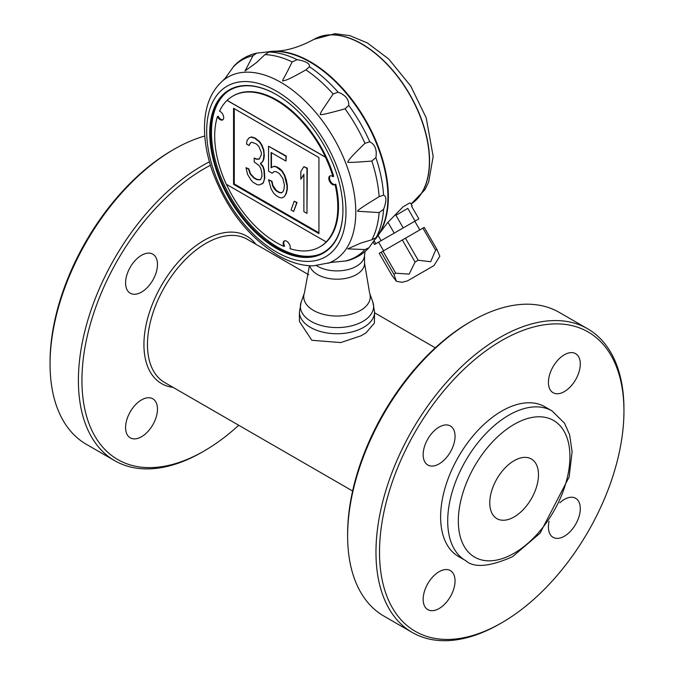 <?xml version="1.0" encoding="UTF-8"?>
<svg xmlns="http://www.w3.org/2000/svg" width="674" height="674" viewBox="0 0 674 674"><rect width="100%" height="100%" fill="white"/><g stroke="black" fill="none" stroke-linecap="round" stroke-linejoin="round"><path stroke-width="1.01" d="M299.424 312.037A37.576 21.694 180 0 0 322.619 332.08A37.576 21.694 180 0 0 363.572 327.379A37.576 21.694 180 0 0 374.576 312.037L374.39 323.149L365.923 332.964L360.986 335.812L340.732 342.577L311.809 340.269L299.424 321.49L299.424 312.037L301.126 302.205A36.623 21.147 -0 0 0 337 327.589A36.623 21.147 -0 0 0 372.874 302.205L369.596 292.963L364.558 263.29A27.558 15.906 -0 0 1 339.148 279.154A27.558 15.906 -0 0 1 309.779 265.767M308.717 274.765L247.257 239.278A82.666 47.728 120 0 0 205.924 243.373A82.666 47.728 120 0 0 151.92 316.224A82.666 47.728 120 0 0 164.591 382.461L352.62 491.017M514.127 460.687A34.441 19.883 -60 0 1 531.348 458.986A34.441 19.883 -60 0 1 531.348 498.752A34.441 19.883 -60 0 1 496.906 518.643A34.441 19.883 -60 0 1 491.624 491.043A34.441 19.883 -60 0 1 514.127 460.687M564.357 391.594A22.545 13.017 120 0 0 579.084 371.728A22.545 13.017 120 0 0 575.63 353.665A22.545 13.017 120 0 0 553.084 366.673A22.545 13.017 120 0 0 553.084 392.706A22.545 13.017 120 0 0 564.357 391.594M549.083 521.347A22.545 13.017 120 0 0 548.417 527.017A22.545 13.017 120 0 0 553.084 537.338A22.545 13.017 120 0 0 575.63 524.321A22.545 13.017 120 0 0 575.63 498.288A22.545 13.017 120 0 0 559.782 502.821M439.103 571.712A22.545 13.017 120 0 0 424.376 591.578A22.545 13.017 120 0 0 427.83 609.65A22.545 13.017 120 0 0 450.375 596.633A22.545 13.017 120 0 0 450.375 570.6A22.545 13.017 120 0 0 439.103 571.712M412.286 632.49L383.944 616.129A175.35 101.235 -60 0 1 347.624 535.855A175.35 101.235 -60 0 1 471.615 321.094A175.35 101.235 -60 0 1 559.294 312.416L587.635 328.777A175.35 101.235 120 0 0 499.956 337.455A175.35 101.235 120 0 0 385.41 491.978A175.35 101.235 120 0 0 412.286 632.49A175.35 101.235 120 0 0 499.956 623.804A175.35 101.235 120 0 0 499.965 623.804L501.734 622.784A172.847 99.794 120 0 0 623.947 411.089A172.847 99.794 120 0 0 501.734 340.53A172.847 99.794 120 0 0 379.513 552.217A172.847 99.794 120 0 0 501.734 622.784L499.956 623.804M471.615 321.094L469.845 322.121L471.615 321.094M347.624 535.855L347.624 533.808A172.847 99.794 -60 0 1 469.845 322.121M623.947 411.089L623.947 409.042A175.35 101.235 120 0 0 587.635 328.777M157.472 409.118A22.545 13.017 120 0 0 152.804 398.797A22.545 13.017 120 0 0 141.532 399.909A22.545 13.017 120 0 0 126.796 419.776A22.545 13.017 120 0 0 130.259 437.847A22.545 13.017 120 0 0 147.631 431.807A22.545 13.017 120 0 0 157.472 409.118M255.741 244.182A85.168 49.177 120 0 0 161.566 285.262A85.168 49.177 120 0 0 173.075 387.356M210.423 165.29A172.847 99.794 120 0 0 81.975 376.766A172.847 99.794 120 0 0 204.155 450.973L204.155 450.973A172.847 99.794 120 0 0 238.722 425.26M202.385 452.001L204.155 450.973L202.385 452.001A175.35 101.235 120 0 1 114.706 460.687A175.35 101.235 120 0 1 87.831 320.175A175.35 101.235 120 0 1 202.385 165.652A175.35 101.235 120 0 1 209.412 161.827M114.706 460.687L86.365 444.318A175.35 101.235 -60 0 1 50.053 364.053A175.35 101.235 -60 0 1 174.035 149.291A175.35 101.235 -60 0 1 174.044 149.291A175.35 101.235 -60 0 1 204.77 136.013M50.053 364.053L50.053 362.005A172.847 99.794 -60 0 1 172.266 150.319L174.044 149.291M172.266 150.319L174.035 149.291M455.051 436.297A22.545 13.017 120 0 0 450.375 425.976A22.545 13.017 120 0 0 427.83 438.993A22.545 13.017 120 0 0 427.83 465.018A22.545 13.017 120 0 0 445.202 458.986A22.545 13.017 120 0 0 455.051 436.297M465.608 560.591L458.522 556.497A86.424 49.893 -60 0 1 445.27 487.243A86.424 49.893 -60 0 1 501.734 411.089A86.424 49.893 -60 0 1 544.937 406.81L552.023 410.904A86.424 49.893 120 0 0 508.819 415.184A86.424 49.893 120 0 0 452.355 491.338A86.424 49.893 120 0 0 465.608 560.591C473.948 568.14 489.61 566.842 512.569 556.682L540.043 533.201L569.134 476.998L572.108 451.749L569.614 434.738L564.483 423.129L552.023 410.904M226.447 184.322A87.047 50.255 -120 0 0 283.99 246.431A5.013 2.89 60 0 1 284.192 241.006A5.013 2.89 60 0 1 288.607 243.002A5.013 2.89 60 0 1 290.014 248.681A87.047 50.255 -120 0 0 319.855 246.869A87.047 50.255 -120 0 0 326.275 241.865L326.182 241.915A87.047 50.255 -120 0 0 335.062 184.541A5.013 2.89 60 0 1 334.843 184.693A5.013 2.89 60 0 1 329.83 181.803A5.013 2.89 60 0 1 329.83 176.015A5.013 2.89 60 0 1 332.973 176.689A87.047 50.255 -120 0 0 325.441 157.219L227.062 100.409A87.047 50.255 -120 0 0 219.522 111.185A5.013 2.89 60 0 1 223.296 115.49A5.013 2.89 60 0 1 222.656 119.913A5.013 2.89 60 0 1 217.432 116.619A87.047 50.255 -120 0 0 226.296 184.238L326.182 241.915M227.146 100.359L325.525 157.168A87.047 50.255 -120 0 0 232.808 96.096A87.047 50.255 -120 0 0 227.146 100.359L227.062 100.409M234.266 108.657L234.266 183.926L318.928 232.816M261.369 184.213L263.264 182.983L264.798 178.121L264.292 170.168L263.264 166.705L260.703 163.31L262.75 161.625L263.778 159.342L264.292 155.812L263.778 149.771L261.731 144.758L259.684 141.658L255.075 138.035L251.486 136.923L249.085 137.858L247.029 140.504L246.524 144.042L249.085 145.517L250.105 143.242L251.646 142.214L256.255 143.916L258.816 146.351L261.377 152.619L261.377 154.531L259.33 159.098L256.255 159.233L254.199 158.053L254.199 161.878L259.322 165.796L260.863 168.601L261.883 173.016L261.883 176.849L260.349 179.79L256.76 179.638L253.694 177.86L250.105 173.875L248.571 169.157L246.01 167.683L247.543 174.313L251.124 180.211L253.18 182.351L257.274 184.718L259.322 184.946L262.911 183.185L263.938 180.902L264.444 178.324L263.938 170.37L262.911 166.908L260.349 163.512L262.397 161.827L263.424 159.544L263.938 154.102L263.424 149.973L261.377 144.961L259.33 141.86L254.713 138.246L251.132 137.134L249.085 137.858M260.434 179.68L257.114 179.427L254.047 177.658L250.458 173.673L248.925 168.955L246.01 167.683M259.473 158.895L256.609 159.03L254.199 158.053M249.085 145.517L250.458 143.031L251.68 142.222M285.961 161.069L286.315 156.082L268.547 146.233L268.547 171.12L272.127 173.193L274.183 171.499L276.23 171.727L279.306 173.504L282.886 178.442L284.428 185.08L283.914 189.571L282.886 191.846L281.353 192.874L279.297 192.646L276.23 190.877L274.183 188.737L272.641 185.931L271.622 181.508L268.547 179.739L271.108 188.872L273.669 193.227L276.23 195.662L279.297 197.44L281.858 197.954L284.42 196.564L285.961 193.623L286.989 189.428L286.989 185.594L284.428 175.501L281.867 171.154L276.23 166.941L273.669 166.419L271.108 167.809L271.108 152.493L285.961 161.069L285.961 156.284L268.547 146.233M284.42 196.564L286.315 193.421L287.343 189.226L287.343 185.392L286.315 180.017L284.782 175.299L282.221 170.952L279.659 168.508L276.584 166.739L274.023 166.217L271.462 167.607L271.462 152.703M281.665 192.663L279.659 192.444L276.584 190.666L272.995 185.729L271.976 181.306L268.547 179.739M272.127 173.193L274.276 171.516M293.645 211.459L297.074 202.503L294.159 201.231L291.084 209.985L293.645 211.459L296.72 202.706L294.159 201.231M300.815 179.225L303.89 174.296L303.89 211.636L306.965 213.405L306.965 168.416L303.89 166.638L300.815 171.567L300.815 179.225L303.89 174.659M306.965 213.405L307.319 168.205L303.89 166.638M318.937 157.556L233.558 108.253L233.549 184.331L318.928 233.634L318.937 157.556M141.532 292.103A22.545 13.017 120 0 0 157.472 264.486A22.545 13.017 120 0 0 152.804 254.165A22.545 13.017 120 0 0 130.259 267.182A22.545 13.017 120 0 0 130.259 293.215A22.545 13.017 120 0 0 141.532 292.103M267.224 51.957A110.216 63.634 60 0 1 274.141 51.207A110.216 63.634 60 0 1 365.544 119.98A110.216 63.634 60 0 1 379.403 233.524L387.339 222.951L403.06 206.792L409.556 203.034L410.618 203.186L412.168 205.865L411.57 206.219L412.168 205.865M379.403 233.524A110.216 63.634 60 0 1 375.292 239.144M395.908 215.259L407.795 208.392L395.908 215.259L403.221 227.913L415.1 221.055L407.795 208.392M381.172 252.211L379.218 253.34L391.948 275.396L396.422 281.311L393.902 274.267L381.172 252.211L424.199 227.374L436.929 249.422L439.819 256.255L433.938 265.615L407.467 280.898L433.938 265.615M374.129 240.753L375.848 243.718L374.525 244.485L373.143 242.092M378.291 242.303L374.525 244.485M417.551 219.64L414.805 221.224L419.809 229.901M415.1 221.055L418.874 218.873L411.57 206.219M393.902 274.267L395.739 273.206L409.152 274.124L415.058 262.051L418.183 260.248L430.669 261.731L435.615 250.18L422.884 228.132M435.615 250.18L436.929 249.422M418.183 260.248L405.453 238.192M415.058 262.051L402.327 240.003M428.217 268.918L407.686 280.772L428.217 268.918M395.739 273.206L383.009 251.149M387.946 222.268L394.214 233.111L381.105 240.677L378.114 235.496M383.599 250.812L378.594 242.134L414.805 221.224M403.221 227.913L394.214 233.111M381.105 240.677L375.848 243.718M383.59 209.319L379.133 212.58L357.843 211.257C356.125 211.189 363.219 206.328 379.133 196.673L383.59 195.157C386.64 196.328 386.64 201.054 383.59 209.319A113.839 65.723 -120 0 1 375.898 238.006L368.973 247.72L364.963 249.574L347.767 248.858L360.902 243.036L371.846 239.784L376.319 237.518L375.814 238.385L377.12 236.523A110.216 63.634 -120 0 0 376.134 142.661A110.216 63.634 -120 0 0 304.05 58.899A110.216 63.634 -120 0 0 270.409 51.679L268.134 51.881L269.137 51.881L264.941 54.619L256.651 62.471L245.041 70.93L253.02 55.689L256.634 53.145L268.134 51.881M270.114 51.713A110.216 63.634 60 0 1 348.5 96.053A110.216 63.634 60 0 1 387.921 197.052A110.216 63.634 60 0 1 376.951 236.759M222.984 119.66A5.013 2.89 60 0 1 218.14 116.206L217.432 116.619M332.973 176.689L333.681 176.285A87.047 50.255 -120 0 0 233.431 95.742L232.808 96.096M335.315 184.398A5.013 2.89 60 0 1 330.605 181.5A5.013 2.89 60 0 1 330.218 175.855M319.855 246.869L320.479 246.516A87.047 50.255 -120 0 0 335.77 184.137L335.062 184.541M284.521 240.862A5.013 2.89 -120 0 0 284.605 246.069L283.99 246.431M233.549 184.331L234.266 183.926M369.765 141.793C375.073 144.531 377.12 149.797 375.898 157.598L371.846 161.061C354.794 162.409 346.765 162.729 347.767 162.021C349.343 159.35 348.997 158.87 364.963 143.309L369.765 141.793A113.839 65.723 -120 0 0 348.77 105.414L345.046 108.817C327.943 113.594 319.67 115.439 320.243 114.353C321.346 111.151 320.327 113.156 333.116 93.981L338.146 92.203C345.518 95.059 349.056 99.466 348.77 105.414M297.192 59.683C305.895 61.182 309.981 63.541 309.459 66.768L305.92 69.86C284.276 82.152 286.046 79.726 282.642 81.006C283.316 77.855 282.617 81.495 292.145 61.907L297.192 59.683A113.839 65.723 -120 0 0 268.505 51.999M334.253 261.967L333.04 262.135M327.952 263.332A105.936 61.165 -120 0 0 351.491 180.809A105.936 61.165 -120 0 0 280.864 82.371A105.936 61.165 -120 0 0 222.605 80.863C211.198 91.108 205.174 105.767 204.534 124.825C204.104 139.215 206.623 154.413 212.083 170.412C226.06 208.435 247.998 236.743 277.89 255.353C289.946 262.338 301.733 265.842 313.242 265.851L331.743 262.338L346.402 260.914C355.265 258.816 362.789 254.418 368.973 247.72M226.178 77.055L226.936 76.086M256.634 53.145C247.737 55.15 240.171 59.464 233.929 66.086L225.36 78.074L222.605 80.863M342.754 209.833L342.931 209.934A94.192 54.383 60 0 0 276.332 94.579A94.192 54.383 60 0 0 209.732 132.963A94.192 54.383 60 0 0 276.214 248.318A94.192 54.383 60 0 0 342.931 210.145L342.931 209.732M276.509 94.689A93.686 54.089 -120 0 0 226.312 92.523A93.686 54.089 -120 0 0 216.531 168.576A93.686 54.089 -120 0 0 276.685 247.779A93.686 54.089 -120 0 0 319.703 254.292A93.686 54.089 -120 0 0 342.931 210.136M226.843 92.119A93.871 54.198 -120 0 0 217.736 168.433A93.871 54.198 -120 0 0 277.84 247.257A93.871 54.198 -120 0 0 320.319 254.031M316.637 265.708A27.558 15.906 -0 0 0 346.099 270.004A27.558 15.906 -0 0 0 364.491 256.044L365.013 251.545M514.127 553.236A78.909 45.554 120 0 0 562.453 428.698A78.909 45.554 120 0 0 465.81 484.496A78.909 45.554 120 0 0 514.127 553.236M274.141 51.207C286.332 51.064 299.618 47.104 313.991 39.345A95.607 55.201 -120 0 1 408.832 93.231A95.607 55.201 -120 0 1 411.098 204.02A95.607 55.201 -120 0 0 409.101 93.282A95.607 55.201 -120 0 0 314.168 39.244A95.607 55.201 -120 0 0 314.084 39.294M383.59 195.157A113.839 65.723 -120 0 0 375.898 157.598M338.146 92.203A113.839 65.723 -120 0 0 309.459 66.768M253.02 55.689A113.695 65.648 -120 0 0 233.103 67.181M292.145 61.907A113.695 65.648 -120 0 0 264.941 54.619M333.116 93.981A113.695 65.648 -120 0 0 305.92 69.86M364.963 143.309A113.695 65.648 -120 0 0 345.046 108.817M379.133 196.673A113.695 65.648 -120 0 0 371.846 161.061M371.846 239.784A113.695 65.648 -120 0 0 379.133 212.58M345.046 261.074A113.695 65.648 -120 0 0 364.963 249.574M276.332 251.916A98.505 56.869 -120 0 0 336.655 166.099A98.505 56.869 -120 0 0 216.009 96.441A98.505 56.869 -120 0 0 276.332 251.916M301.126 302.205L304.404 292.963A33.27 19.209 -0 0 0 337 316.03A33.27 19.209 -0 0 0 369.596 292.963M374.576 312.787L435.278 347.835M411.106 204.037L424.915 189.706L428.656 182.064L433.171 156.427L426.221 117.866L410.727 86.011L388.704 59.009L367.372 42.942L349.747 35.612L334.885 33.7L313.991 39.345M407.467 280.898L402.075 282.296L396.422 281.311M364.558 255.513L364.558 263.29M304.404 292.963L309.408 265.741M374.576 312.037L372.874 302.205"/></g></svg>
